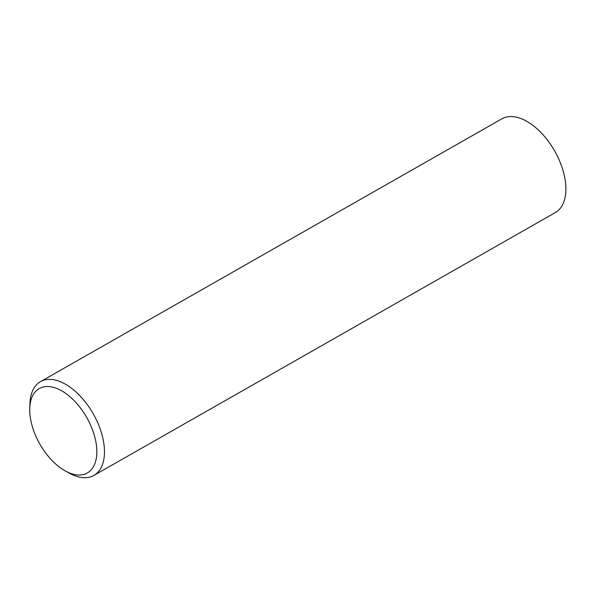 <?xml version="1.0" encoding="UTF-8"?>
<svg xmlns="http://www.w3.org/2000/svg" width="595" height="595" viewBox="0 0 595 595"><rect width="100%" height="100%" fill="white"/><g stroke="black" fill="none" stroke-linecap="round" stroke-linejoin="round"><path stroke-width="0.89" d="M29.75 408.215L29.929 403.484A53.959 29.936 60.3 0 1 40.467 381.655A53.959 29.936 60.3 0 1 101.485 432.959A53.959 29.936 60.3 0 1 93.884 475.427A53.959 29.936 60.3 0 1 69.727 473.36L65.569 471.099A48.567 26.946 60.3 0 1 32.398 426.779A48.567 26.946 60.3 0 1 29.75 408.215A48.567 26.946 60.3 0 1 57.269 388.647A48.567 26.946 60.3 0 1 94.151 434.744A48.567 26.946 60.3 0 1 65.569 471.099M40.467 381.655L501.897 118.814A53.959 29.936 60.3 0 1 562.907 170.125A53.959 29.936 60.3 0 1 555.313 212.586L93.884 475.427"/></g></svg>

